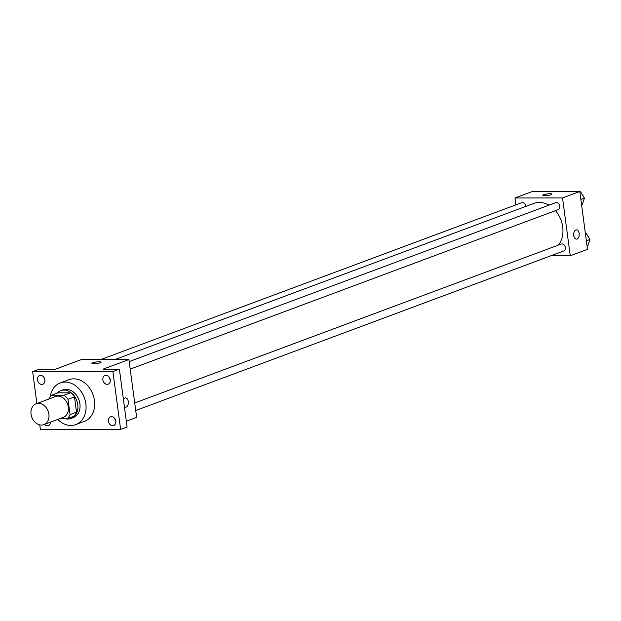 <?xml version="1.0" encoding="UTF-8"?>
<svg xmlns="http://www.w3.org/2000/svg" width="621" height="621" viewBox="0 0 621 621"><rect width="100%" height="100%" fill="white"/><g stroke="black" fill="none" stroke-linecap="round" stroke-linejoin="round"><path stroke-width="0.93" d="M31.05 414.223A11.116 8.702 69.6 0 1 36.088 403.797A11.116 8.702 69.6 0 1 48.127 411.172A11.116 8.702 69.6 0 1 43.85 424.624A11.116 8.702 69.6 0 1 31.05 414.223M36.088 403.797L55.502 396.563A11.116 8.702 69.6 0 1 67.542 403.937A11.116 8.702 69.6 0 1 63.264 417.39L43.85 424.624M59.67 418.725L67.208 418.717A14.345 11.232 69.6 0 0 70.057 414.572L68.023 399.357A14.345 11.232 69.6 0 0 64.072 395.22L51.559 395.228A14.345 11.232 69.6 0 0 48.842 399.047M64.072 395.22L70.538 392.806L58.032 392.821L51.559 395.228M70.538 392.806A14.345 11.232 69.6 0 1 74.497 396.943L68.023 399.357M67.208 418.717L73.674 416.311A14.345 11.232 69.6 0 0 76.53 412.165L74.497 396.943M65.306 418.725A14.819 11.605 -110.4 0 0 71.027 418.445A14.819 11.605 -110.4 0 0 77.353 402.509A14.819 11.605 -110.4 0 0 63.924 390.097A14.819 11.605 -110.4 0 0 60.679 390.679A14.819 11.605 -110.4 0 0 56.985 393.209M60.679 390.679L62.837 389.879A14.819 11.605 69.6 0 1 66.082 389.297A14.819 11.605 69.6 0 1 79.511 401.702A14.819 11.605 69.6 0 1 73.185 417.646L71.027 418.445M76.53 412.165L70.057 414.572M50.208 396.687A22.224 17.411 69.6 0 1 60.253 382.932A22.224 17.411 69.6 0 1 84.324 397.681A22.224 17.411 69.6 0 1 75.77 424.585A22.224 17.411 69.6 0 1 57.761 419.439M60.253 382.932L68.877 379.718A22.224 17.411 69.6 0 1 92.956 394.459A22.224 17.411 69.6 0 1 84.402 421.372L75.77 424.585M112.696 425.711A4.626 3.625 69.6 0 1 108.504 421.83A4.626 3.625 69.6 0 1 110.476 416.846A4.626 3.625 69.6 0 1 115.49 419.92A4.626 3.625 69.6 0 1 113.713 425.525A4.626 3.625 69.6 0 1 112.696 425.711M50.464 422.156A4.626 3.625 69.6 0 1 48.322 425.602A4.626 3.625 69.6 0 1 47.312 425.781A4.626 3.625 69.6 0 1 44.448 424.399M41.786 384.415A4.626 3.625 69.6 0 1 37.594 380.541A4.626 3.625 69.6 0 1 39.565 375.558A4.626 3.625 69.6 0 1 44.588 378.631A4.626 3.625 69.6 0 1 42.802 384.236A4.626 3.625 69.6 0 1 41.786 384.415M107.177 384.345A4.626 3.625 69.6 0 1 102.985 380.463A4.626 3.625 69.6 0 1 104.957 375.488A4.626 3.625 69.6 0 1 109.971 378.554A4.626 3.625 69.6 0 1 108.194 384.166A4.626 3.625 69.6 0 1 107.177 384.345M39.76 424.88L40.373 429.515L120.621 429.422L112.906 371.568L32.657 371.661L36.903 403.495M126.327 421.224L136.636 417.382L128.92 359.528L81.359 359.582L55.479 369.231L39.131 369.247L32.657 371.661M120.621 429.422L127.095 427.015L119.379 369.161L112.906 371.568M119.379 369.161L103.032 369.177L128.92 359.528M91.924 363.386A4.626 0.807 172.4 0 1 92.793 362.78A4.626 0.807 172.4 0 1 97.877 361.818A4.626 0.807 172.4 0 1 101.099 362.159A4.626 0.807 172.4 0 1 96.62 363.572A4.626 0.807 172.4 0 1 91.924 363.386A4.626 0.807 172.4 0 1 92.793 362.773A4.626 0.807 172.4 0 1 97.877 361.826A4.626 0.807 172.4 0 1 101.099 362.159M43.928 377.366A4.626 3.625 -110.4 0 0 44.914 380.021M114.838 418.655A4.626 3.625 -110.4 0 0 115.824 421.31M109.319 377.289A4.626 3.625 -110.4 0 0 110.305 379.943M123.439 399.613A4.626 2.763 -90.1 0 1 125.589 397.89A4.626 2.763 -90.1 0 1 128.361 402.517A4.626 2.763 -90.1 0 1 125.597 407.151A4.626 2.763 -90.1 0 1 124.386 406.677M125.589 397.89A4.626 2.763 -90.1 0 1 128.353 402.517A4.626 2.763 -90.1 0 1 125.597 407.151M114.939 359.543L533.866 203.409A25.042 19.616 69.6 0 1 548.956 205.155M555.477 210.635A25.042 19.616 69.6 0 1 558.465 245.039M129.191 361.608L555.562 202.702A3.703 2.903 69.6 0 1 559.568 205.155A3.703 2.903 69.6 0 1 558.147 209.642L130.2 369.138M100.788 359.559L521.555 202.733A3.703 2.903 69.6 0 1 525.847 206.397M134.71 402.975L561.081 244.061A3.703 2.903 69.6 0 1 565.087 246.521A3.703 2.903 69.6 0 1 563.666 251.008L135.72 410.504M550.819 255.79L570.249 255.774L562.525 197.92L514.972 197.975L515.888 204.845M570.249 255.774L587.505 249.339L579.789 191.485L562.525 197.92M579.789 191.485L532.228 191.54L514.972 197.975M542.793 195.343A4.626 0.807 172.4 0 1 543.662 194.738A4.626 0.807 172.4 0 1 548.747 193.775A4.626 0.807 172.4 0 1 551.968 194.117A4.626 0.807 172.4 0 1 547.489 195.522A4.626 0.807 172.4 0 1 542.793 195.343A4.626 0.807 172.4 0 1 543.662 194.73A4.626 0.807 172.4 0 1 548.747 193.783A4.626 0.807 172.4 0 1 551.968 194.117M573.765 235.483A4.626 2.763 -90.1 0 1 576.459 229.848A4.626 2.763 -90.1 0 1 579.23 234.474A4.626 2.763 -90.1 0 1 576.467 239.108A4.626 2.763 -90.1 0 1 573.765 235.483M576.459 229.848A4.626 2.763 -90.1 0 1 579.222 234.474A4.626 2.763 -90.1 0 1 576.467 239.108M587.07 246.087L587.792 245.815L589.95 239.489L586.1 233.162L585.347 233.162M589.95 239.489L586.371 240.824M586.1 233.162L585.386 233.434M588.002 236.283A3.703 2.903 69.6 0 1 588.77 237.548M581.551 204.72L582.273 204.456L584.431 198.122L580.581 191.796L579.828 191.796M584.431 198.122L580.852 199.457M580.581 191.796L579.867 192.068M582.482 194.916A3.703 2.903 69.6 0 1 583.251 196.182"/></g></svg>
